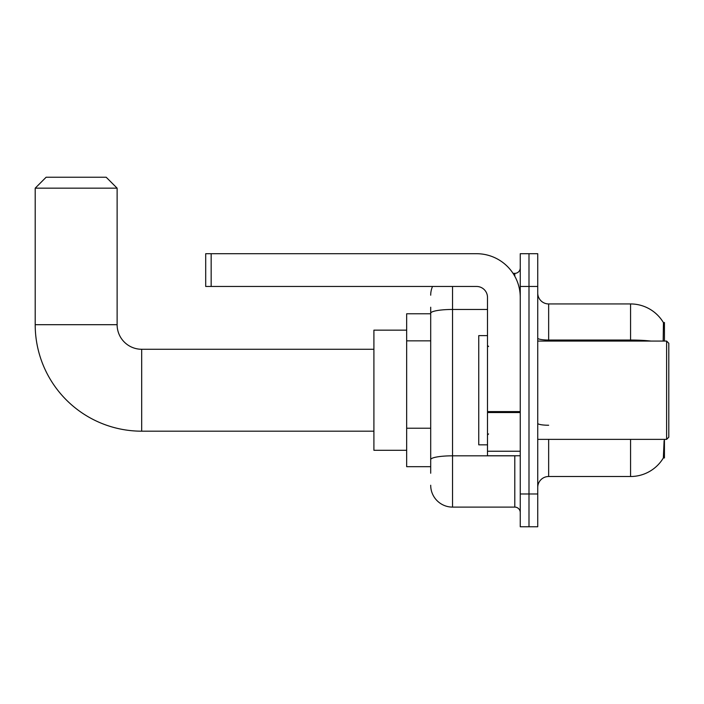 <?xml version="1.0" encoding="UTF-8"?>
<svg xmlns="http://www.w3.org/2000/svg" width="704" height="704" viewBox="0 0 704 704"><rect width="100%" height="100%" fill="white"/><g stroke="black" fill="none" stroke-linecap="round" stroke-linejoin="round"><path stroke-width="1.06" d="M664.435 341.079L664.435 322.511L663.441 322.643A38.227 38.227 0 0 0 630.573 303.943A38.227 38.227 0 0 1 663.353 322.511A38.227 38.227 0 0 0 630.573 303.943L548.654 303.943A10.921 10.921 0 0 1 537.733 293.022A10.921 10.921 0 0 0 548.654 303.943L548.654 341.079M664.435 439.375L664.435 457.943L663.353 457.943L664.11 440.686M430.698 334.294L430.698 307.217L430.698 313.773L406.666 313.773L406.666 466.682L430.698 466.682M537.733 487.432A10.921 10.921 0 0 1 548.654 476.511L630.573 476.511L630.573 439.375M663.546 457.618A38.227 38.227 0 0 1 630.573 476.511M528.994 493.988L528.994 526.759L537.733 526.759L537.733 493.988L528.994 493.988L528.994 526.759L520.256 526.759L520.256 493.988L528.994 493.988L528.994 286.466L528.994 493.988M520.256 493.988L520.256 253.704L528.994 253.704L528.994 286.466L528.994 253.704L537.733 253.704L537.733 493.988M663.177 341.079L663.441 322.643A38.227 38.227 0 0 0 630.573 303.943L630.573 340.041L548.654 340.041A10.921 1.901 0 0 1 537.733 338.149M430.698 473.238L430.698 307.217M452.54 286.466L452.54 507.1L514.8 507.1L514.8 455.761M513.058 273.363L514.8 273.363A5.465 5.465 0 0 0 520.256 267.898M430.698 463.408L430.698 434.782M520.256 512.556A5.465 5.465 0 0 0 514.8 507.1M430.698 295.205A21.842 21.842 0 0 1 432.52 286.466M452.54 507.1A21.842 21.842 0 0 1 430.698 485.25M373.903 431.182L141.689 431.182A106.489 106.489 0 0 1 35.2 324.694L35.2 188.17L46.121 177.241L106.198 177.241L117.119 188.17L35.2 188.17M141.689 431.182L141.689 349.272A24.578 24.578 0 0 1 117.119 324.694L117.119 188.17M406.666 330.158L373.903 330.158L373.903 450.296L406.666 450.296M520.256 455.761L487.494 455.761L487.494 411.594L520.256 411.594M520.256 297.387A43.692 43.692 0 0 0 476.564 253.704L211.156 253.704L211.156 286.466L476.564 286.466A10.921 10.921 0 0 1 487.494 297.387L487.494 411.594M211.156 286.466L205.7 286.466L205.7 253.704L211.156 253.704M666.618 341.079L668.8 343.262L668.8 437.193L666.618 439.375L666.618 341.079L537.733 341.079M487.494 335.614L478.755 335.614L478.755 444.84L487.494 444.84M430.698 340.85L406.666 340.85M430.698 428.226L406.666 428.226M548.654 439.375L548.654 476.511M651.05 341.079A38.227 6.635 180 0 0 630.573 340.041L630.573 341.079M537.733 286.466L520.256 286.466M548.654 425.242A10.921 1.901 0 0 1 537.733 423.342M516.692 455.761A5.465 0.95 0 0 1 514.8 455.822L452.54 455.822A21.842 3.793 180 0 0 430.698 459.615M430.698 313.254A21.842 3.793 180 0 1 452.54 309.461L487.494 309.461M514.8 276.241L514.8 273.363M35.2 324.694L117.119 324.694M520.256 412.544L487.494 412.544M487.494 451.246L520.256 451.246M373.903 349.272L141.689 349.272M537.733 439.375L666.618 439.375M488.585 346.535L487.494 345.444M488.585 433.919L487.494 435.01"/></g></svg>
